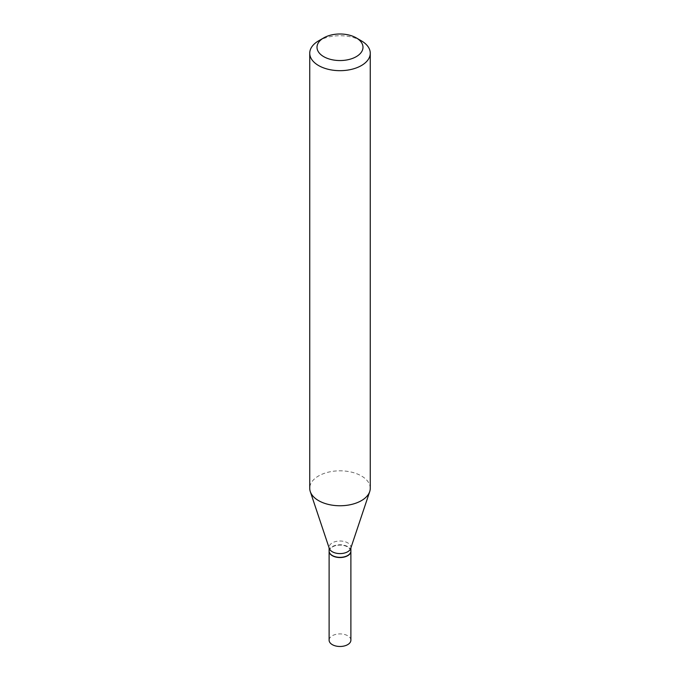 <?xml version="1.0" encoding="UTF-8"?>
<svg xmlns="http://www.w3.org/2000/svg" width="680" height="680" viewBox="0 0 680 680"><rect width="100%" height="100%" fill="white"/><g stroke="black" fill="none" stroke-linecap="round" stroke-linejoin="round"><path stroke-width="0.51" stroke-dasharray="3.4 2.55" d="M350.888 640.186A10.889 6.29 0 0 0 347.701 635.74A10.889 6.29 0 0 0 335.835 634.38A10.889 6.29 0 0 0 329.111 640.186M350.888 551.157A10.889 6.29 0 0 0 347.701 546.805A10.889 6.29 0 0 0 335.911 545.428A10.889 6.29 0 0 0 329.111 551.157M350.888 551.055A10.889 6.29 0 0 0 347.701 546.61A10.889 6.29 0 0 0 335.835 545.25A10.889 6.29 0 0 0 329.111 551.055M350.693 548.488A10.889 6.29 0 0 0 350.888 547.298A10.889 6.29 0 0 0 347.701 542.852A10.889 6.29 0 0 0 335.835 541.492A10.889 6.29 0 0 0 329.111 547.298A10.889 6.29 0 0 0 329.307 548.488M347.616 555.552A10.65 6.146 0 0 0 347.531 546.907A10.65 6.146 0 0 0 332.469 546.907A10.65 6.146 0 0 0 332.469 555.602M370.26 488.291A30.26 17.468 0 0 0 361.394 475.94A30.26 17.468 0 0 0 328.423 472.149A30.26 17.468 0 0 0 309.74 488.291M361.394 40.851A30.26 17.468 0 0 0 318.606 40.851M350.888 547.902L350.888 547.298M329.111 547.902L329.111 547.298"/><path stroke-width="1.02" d="M329.111 551.157A10.889 6.29 0 0 0 329.111 551.25L329.111 640.186A10.889 6.29 0 0 0 332.299 644.64A10.889 6.29 0 0 0 344.165 646A10.889 6.29 0 0 0 350.888 640.186L350.888 551.25A10.889 6.29 0 0 0 350.888 551.157M329.111 551.25A10.889 6.29 0 0 0 332.299 555.696A10.889 6.29 0 0 0 344.165 557.064A10.889 6.29 0 0 0 350.888 551.25M347.616 555.552A10.65 6.146 0 0 1 347.531 555.602A10.65 6.146 0 0 1 332.469 555.602L332.299 555.5A10.889 6.29 0 0 0 347.701 555.5A10.889 6.29 0 0 0 350.888 551.055L350.888 547.902M323.74 37.885L318.606 40.851A30.26 17.468 0 0 0 309.74 53.202L309.74 488.291A30.26 17.468 0 0 0 310.293 491.606L329.307 548.488A10.889 6.29 0 0 0 332.299 551.744A10.889 6.29 0 0 0 343.196 553.316A10.889 6.29 0 0 0 350.693 548.488L369.707 491.606A30.26 17.468 0 0 0 370.26 488.291L370.26 53.202A30.26 17.468 0 0 0 361.394 40.851L356.26 37.885A22.992 13.277 0 0 0 323.74 37.885A22.992 13.277 0 0 0 323.74 56.661A22.992 13.277 0 0 0 356.26 56.661A22.992 13.277 0 0 0 356.26 37.885L361.394 40.851M309.74 53.202A30.26 17.468 0 0 0 318.606 65.56A30.26 17.468 0 0 0 351.577 69.343A30.26 17.468 0 0 0 370.26 53.202M310.293 491.606A30.26 17.468 0 0 0 318.606 500.642A30.26 17.468 0 0 0 348.865 504.993A30.26 17.468 0 0 0 369.707 491.606M329.111 547.902L329.111 551.055A10.889 6.29 0 0 0 332.299 555.5L332.469 555.602"/></g></svg>
